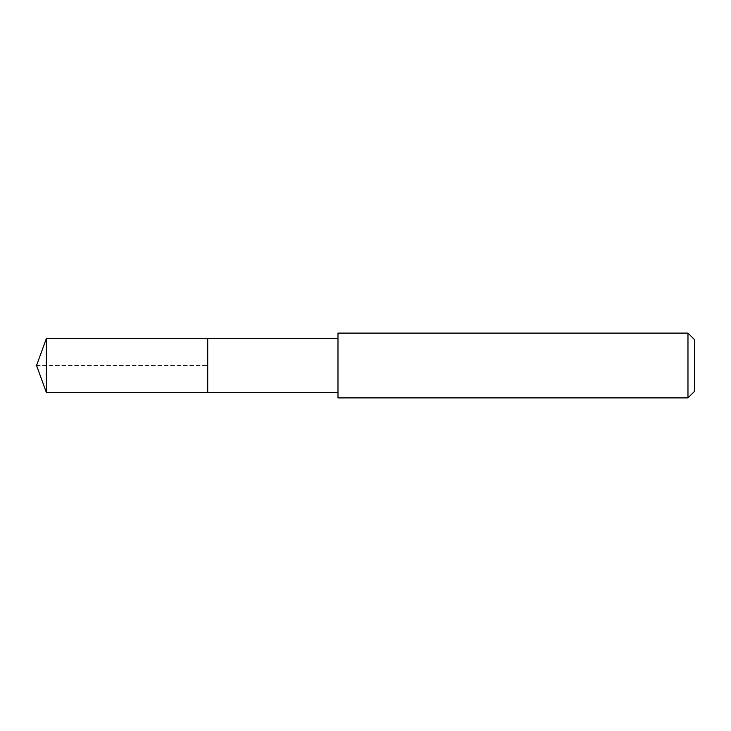 <?xml version="1.0" encoding="UTF-8"?>
<svg xmlns="http://www.w3.org/2000/svg" width="731" height="731" viewBox="0 0 731 731"><rect width="100%" height="100%" fill="white"/><g stroke="black" fill="none" stroke-linecap="round" stroke-linejoin="round"><path stroke-width="0.55" stroke-dasharray="3.65 2.74" d="M207.723 338.599L207.723 392.401L207.723 338.599M46.336 392.401L46.336 338.599M337.987 392.401L337.987 338.599L337.987 392.401M337.987 397.902L337.987 333.098M687.972 333.098L687.972 397.902M694.45 339.577L694.45 391.423M36.55 365.5L207.723 365.5L36.55 365.5"/><path stroke-width="1.1" d="M337.987 338.599L46.336 338.599L46.336 392.401L207.723 392.401L207.723 338.599L207.723 392.401L337.987 392.401M46.336 392.401L36.55 365.5L46.336 338.599M337.987 333.098L337.987 397.902L687.972 397.902L687.972 333.098L337.987 333.098M687.972 333.098L694.45 339.577L694.45 391.423L687.972 397.902"/></g></svg>
